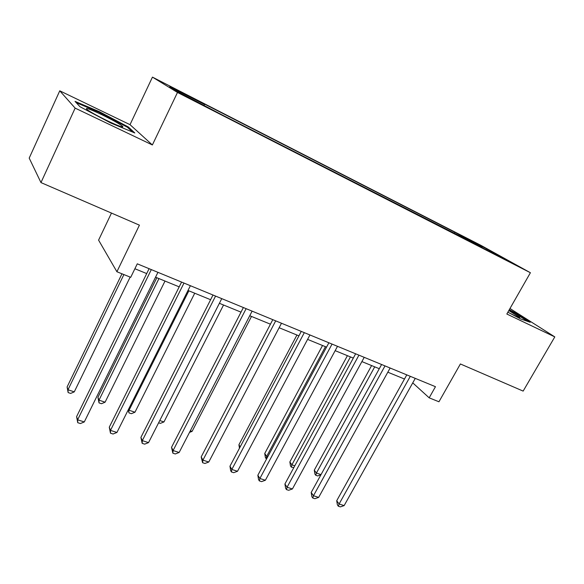 <?xml version="1.0" encoding="UTF-8"?>
<svg xmlns="http://www.w3.org/2000/svg" width="584" height="584" viewBox="0 0 584 584"><rect width="100%" height="100%" fill="white"/><g stroke="black" fill="none" stroke-linecap="round" stroke-linejoin="round"><path stroke-width="0.88" d="M197.801 102.645L186.69 96.747L197.801 102.645M111.478 213.072L98.587 240.133L116.902 271.743L130.714 277.32L137.284 263.822L435.46 386.696L429.174 397.828L438.949 401.777L460.389 363.963L523.147 391.097L554.8 336.895L509.978 308.505M59.758 90.812L29.2 158.103L40.968 182.58L75.139 108.12L152.373 144.963L177.485 92.454L152.446 77.124L130.02 124.669L59.758 90.812L75.139 108.12M177.485 92.454L530.403 272.728L480.844 245.309L152.446 77.124M504.97 259.201L516.402 265.304L504.824 259.464M462.265 237.622L462.265 236.367L454.848 232.242L199.954 101.74L204.436 104.412L204.269 105.354M462.265 236.367L487.209 249.134L507.642 260.449L481.778 247.594M204.436 104.412L169.754 86.666L180.558 93.228L221.555 114.617L482.107 247.397M116.902 271.743L139.423 225.161L40.968 182.58M530.403 272.728L506.832 314.017L554.8 336.895M412.749 382.87L429.174 397.828M134.889 268.742L146.701 273.575M155.541 277.188L179.193 286.861M188.004 290.467L210.612 299.716M219.387 303.308L241.009 312.148M249.748 315.725L270.428 324.186M279.13 327.741L298.928 335.844M307.593 339.384L326.544 347.137M335.165 350.663L353.32 358.087M361.89 361.591L379.286 368.708M387.812 372.198L404.486 379.016M454.848 232.242L454.169 233.483M486.676 249.733L487.209 249.134M507.876 312.192L520.658 318.93L530.206 322.288L515.358 312.856L509.314 309.673M152.373 144.963L130.02 124.669M79.964 106.711L110.77 123.005L134.816 132.977L128.349 126.991L99.324 111.653L75.037 101.382L79.964 106.711M515.081 313.338L515.358 312.856M99.032 112.274L99.324 111.653M127.976 127.787L128.349 126.991M406.785 374.877L336.712 500.729L339.1 503.985L410.296 376.322M344.137 505.605L340.377 506.875L338.362 506.233L339.1 503.985L344.137 505.605L415.26 378.374M338.362 506.233L337.413 504.926L336.712 500.729M371.606 365.569L314.28 470.156L316.411 473.062L321.025 474.609M374.716 366.84L316.411 473.062L315.783 475.288L314.937 474.113L314.28 470.156M320.923 474.792L317.711 475.931L315.783 475.288M381.6 364.504L311.192 492.48L313.469 495.728L385.002 365.905M318.652 497.4L314.878 498.707L312.805 498.042L313.469 495.728L318.652 497.4L390.127 368.015M312.805 498.042L311.9 496.736L311.192 492.48M355.641 353.802L284.919 483.983L287.065 487.231L358.934 355.16M292.409 488.954L288.62 490.29L286.481 489.604L287.065 487.231L292.409 488.954L364.212 357.335M286.481 489.604L285.627 488.297L284.919 483.983M328.88 342.779L257.851 475.23L259.873 478.478L332.055 344.086M265.377 480.245L261.566 481.618L259.369 480.909L259.873 478.478L265.377 480.245L337.494 346.327M259.369 480.909L258.559 479.61L257.851 475.23M347.414 355.678L289.854 461.937L291.883 464.842L294.789 465.813M350.437 356.912L291.883 464.842L291.321 467.112L290.511 465.952L289.854 461.937M293.825 467.587L291.321 467.112M322.536 345.494L264.742 453.483L266.654 456.381L267.764 456.754M325.449 346.692L266.654 456.381L266.165 458.717L265.399 457.549L264.742 453.483M266.625 458.871L266.165 458.717M296.935 335.026L238.914 444.789L240.199 446.855M239.469 448.227L238.914 444.789M301.278 331.405L229.957 466.207L231.833 469.448L304.315 332.654M237.513 471.281L233.688 472.682L231.417 471.952L231.833 469.448L237.513 471.281L309.936 334.968M231.417 471.952L230.665 470.653L229.957 466.207M509.014 312.798C516.139 316.426 519.745 317.981 519.833 317.455L508.817 310.542M509.051 310.126L514.825 313.17L527.856 321.463M101.339 114.449C88.461 108.442 83.913 106.974 87.68 110.055C92.06 112.968 98.827 116.647 107.996 121.092C118.654 126.078 123.574 127.874 122.771 126.48C119.786 123.99 112.639 119.983 101.339 114.449M76.197 102.645L99.236 112.362L127.385 127.232L132.531 132.028M272.794 319.66L201.188 456.907L202.918 460.141L275.692 320.857M208.773 462.024L204.94 463.462L202.597 462.718L202.918 460.141L208.773 462.024L281.488 323.244M202.597 462.718L201.188 456.907M243.375 307.542L171.521 447.315L173.09 450.534L246.119 308.673M179.135 452.483L175.28 453.958L172.864 453.184L173.09 450.534L179.135 452.483L252.113 311.141M172.864 453.184L171.521 447.315M212.985 295.022L140.897 437.409L142.299 440.621L215.569 296.081M148.533 442.628L144.671 444.147L142.175 443.351L142.299 440.621L148.533 442.628L221.759 298.636M142.175 443.351L140.897 437.409M181.58 282.079L109.274 427.189L110.493 430.386L183.982 283.065M116.931 432.459L113.062 434.014L110.485 433.189L110.493 430.386L116.931 432.459L190.384 285.707M110.485 433.189L109.274 427.189M149.095 268.691L76.606 416.618L77.628 419.801L151.307 269.604M84.286 421.947L80.402 423.546L77.745 422.699L77.628 419.801L84.286 421.947L157.935 272.334M77.745 422.699L76.606 416.618M190.333 430.788L192.092 431.379L251.492 316.433M192.092 431.379L189.508 432.386M159.768 420.538L163.951 421.94L223.541 305.001M163.951 421.94L160.352 423.378L158.622 422.801M188.858 290.817L129.057 410.238L134.962 412.224L194.727 293.219M128.589 409.165L128.991 412.903L128.217 409.924M134.962 412.224L131.349 413.691L128.991 412.903M156.848 277.721L97.922 397.339L98.995 400.157L105.083 402.201L165.009 281.057M158.95 278.583L98.995 400.157L99.032 402.902L97.922 397.339M105.083 402.201L101.463 403.712L99.032 402.902M121.968 273.786L67.094 386.966L67.992 389.762L74.27 391.871L130.152 277.093M123.903 274.568L67.992 389.762L68.138 392.579L67.094 386.966M74.27 391.871L70.642 393.419L68.138 392.579M519.066 317.47L519.833 317.455M120.932 126.618L122.771 126.48"/></g></svg>
